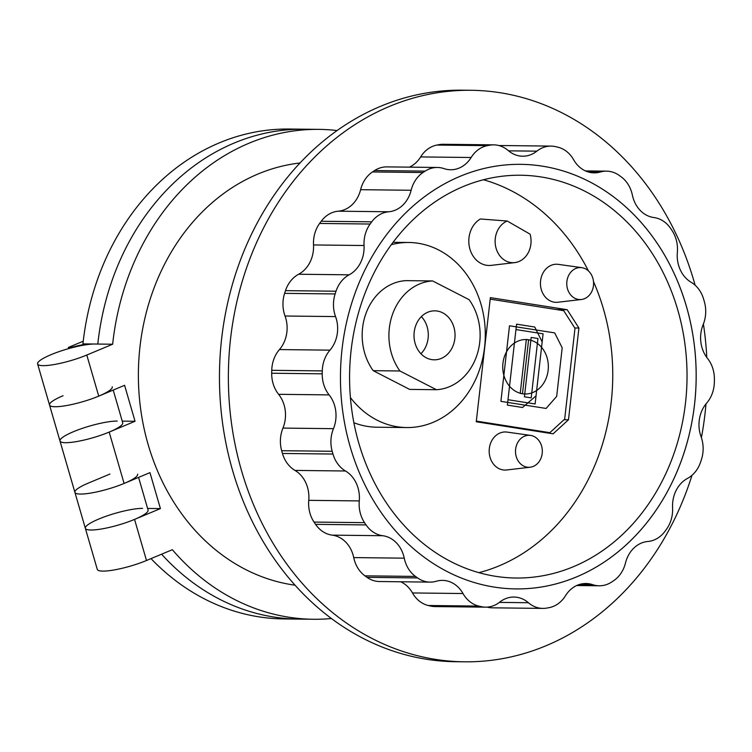 <?xml version="1.0" encoding="UTF-8"?>
<svg xmlns="http://www.w3.org/2000/svg" width="752" height="752" viewBox="0 0 752 752"><rect width="100%" height="100%" fill="white"/><g stroke="black" fill="none" stroke-linecap="round" stroke-linejoin="round"><path stroke-width="1.13" d="M507.215 221.022L480.378 218.982A24.496 20.52 -89.3 0 0 469.549 247.671A24.496 20.52 -89.3 0 0 491.244 265.362L514.782 262.608A21.451 17.973 -89.3 0 1 495.53 245.895A21.451 17.973 -89.3 0 1 507.215 221.022L530.075 234.154A21.451 17.973 -89.3 0 1 514.782 262.608M567.506 288.862A16.008 13.414 -89.3 0 1 581.794 267.665A16.008 13.414 -89.3 0 1 592.849 278.268A16.008 13.414 -89.3 0 1 581.437 299.493A16.008 13.414 -89.3 0 1 567.506 288.862M581.437 299.493L557.899 302.248A19.054 15.961 -89.3 0 1 541.318 289.595A19.054 15.961 -89.3 0 1 558.332 264.366L581.794 267.665M516.239 456.596A16.008 13.414 -89.3 0 1 530.536 435.399A16.008 13.414 -89.3 0 1 541.581 445.992A16.008 13.414 -89.3 0 1 530.169 467.227A16.008 13.414 -89.3 0 1 516.239 456.596M530.169 467.227L506.632 469.981A19.054 15.961 -89.3 0 1 490.05 457.329A19.054 15.961 -89.3 0 1 507.064 432.099L530.536 435.399M420.932 353.76A24.496 20.52 90.7 0 0 421.364 316.601M415.132 343.438A24.496 20.52 -89.3 0 1 434.806 310.839A24.496 20.52 -89.3 0 1 455.045 335.561A24.496 20.52 -89.3 0 1 434.242 359.823A24.496 20.52 -89.3 0 1 415.132 343.438M436.404 389.705L409.652 389.404L373.189 370.67A54.435 45.609 -89.3 0 1 365.942 313.537A54.435 45.609 -89.3 0 1 405.901 280.646L432.644 280.947A54.435 45.609 90.7 0 0 392.694 313.847A54.435 45.609 90.7 0 0 399.932 370.98L436.404 389.705A54.435 45.609 90.7 0 0 476.354 356.815A54.435 45.609 90.7 0 0 469.107 299.681L432.644 280.947M373.189 370.67L399.932 370.98M350.404 397.545A92.543 77.531 90.7 0 0 406.719 427.559A92.543 77.531 90.7 0 0 481.045 304.391A92.543 77.531 90.7 0 0 408.834 242.492A92.543 77.531 90.7 0 0 391.256 244.691M406.719 427.559L376.996 427.221A92.543 77.531 -89.3 0 1 353.882 422.727M578.918 328.032L568.493 419.776L553.096 433.838L476.26 421.769L490.37 297.632L567.196 309.711L578.918 328.032L574.791 327.985M564.038 419.729L568.493 419.776M556.687 309.589L567.196 309.711M63.074 395.721A32.665 6.063 -16.2 0 0 49.538 405.037L37.6 363.949A32.665 6.063 -16.2 0 1 58.825 351.701A32.665 6.063 -16.2 0 1 94.827 344.021L97.798 344.059A244.964 205.23 -89.3 0 1 304.175 129.203L289.323 129.034A244.964 205.23 -89.3 0 0 82.936 343.89L87.392 343.937L87.57 344.548M331.453 618.52A244.964 205.23 -89.3 0 1 313.424 619.263L298.572 619.093A244.964 205.23 -89.3 0 1 161.595 554.186A244.964 205.23 -89.3 0 0 298.572 619.093L283.711 618.924A244.964 205.23 -89.3 0 1 151.011 558.614M112.264 386.819A32.665 6.063 -16.2 0 1 82.598 401.747A32.665 6.063 -16.2 0 1 49.538 405.037A32.665 6.063 -16.2 0 0 67.05 405.46A32.665 6.063 -16.2 0 0 98.738 396.135L124.588 385.315L135.04 421.28L122.238 421.129M37.6 363.949A32.665 6.063 -16.2 0 0 55.112 364.372A32.665 6.063 -16.2 0 0 86.79 355.038L112.65 344.228A244.964 205.23 -89.3 0 1 319.036 129.372A244.964 205.23 -89.3 0 1 337.037 130.528M71.12 347.941L70.979 347.452A35.382 6.571 163.8 0 1 87.392 343.937L112.65 344.228M147.608 508.446L160.411 508.596L134.552 519.406A32.665 6.063 163.8 0 1 102.864 528.741A32.665 6.063 163.8 0 1 85.352 528.318A32.665 6.063 163.8 0 1 106.577 516.069A32.665 6.063 163.8 0 1 142.579 508.39M313.424 619.263A244.964 205.23 -89.3 0 1 172.349 549.693L146.49 560.503A32.665 6.063 163.8 0 1 114.812 569.828A32.665 6.063 163.8 0 1 97.29 569.405L85.352 528.318A32.665 6.063 -16.2 0 0 118.412 525.028A32.665 6.063 -16.2 0 0 148.078 510.091L138.584 477.398M117.209 421.073A32.665 6.063 -16.2 0 0 81.207 428.753A32.665 6.063 -16.2 0 0 59.981 440.992A32.665 6.063 -16.2 0 0 77.503 441.415A32.665 6.063 -16.2 0 0 109.181 432.09L135.04 421.28M160.411 508.596L149.958 472.641L124.099 483.451A32.665 6.063 163.8 0 1 92.421 492.786A32.665 6.063 163.8 0 1 74.909 492.363A32.665 6.063 163.8 0 1 88.445 483.047L109.961 474.042M295.085 585.206A212.299 177.867 -89.3 0 1 148.153 444.592A212.299 177.867 -89.3 0 1 299.916 162.996M483.414 179.747A201.414 168.749 -89.3 0 1 588.449 270.927M593.488 281.577A201.414 168.749 -89.3 0 1 603.48 309.1A201.414 168.749 -89.3 0 1 478.911 572.657M677.768 309.956A201.414 168.749 -89.3 0 1 516.004 578.025A201.414 168.749 -89.3 0 1 358.845 443.304A201.414 168.749 -89.3 0 1 520.619 175.235A201.414 168.749 -89.3 0 1 677.768 309.956M350.225 446.904A212.299 177.867 -89.3 0 1 520.741 164.34A212.299 177.867 -89.3 0 1 686.388 306.346A212.299 177.867 -89.3 0 1 515.881 588.91A212.299 177.867 -89.3 0 1 350.225 446.904A212.299 177.867 -89.3 0 1 520.741 164.34A212.299 177.867 -89.3 0 1 696.164 378.67A212.299 177.867 -89.3 0 1 515.881 588.91A212.299 177.867 -89.3 0 1 350.225 446.904M97.798 344.059A244.964 205.23 -89.3 0 1 304.175 129.203L319.036 129.372M68.714 348.599L68.376 347.424L70.979 347.452M83.237 341.211L68.376 347.424M137.635 474.136A32.665 6.063 163.8 0 1 107.968 489.073A32.665 6.063 163.8 0 1 74.909 492.363L85.352 528.318M49.538 405.037L59.981 440.992A32.665 6.063 -16.2 0 0 93.041 437.711A32.665 6.063 -16.2 0 0 122.717 422.774L113.214 390.081M503.99 375.774A27.222 22.804 -89.3 0 1 525.855 339.547A27.222 22.804 -89.3 0 1 548.34 367.032A27.222 22.804 -89.3 0 1 525.225 393.982A27.222 22.804 -89.3 0 1 503.99 375.774M563.727 310.698L490.201 299.136L563.727 310.698L490.201 299.136L563.727 310.698L574.989 328.295L563.727 310.698M564.667 419.155L574.989 328.295L564.667 419.155L574.989 328.295L564.667 419.155L549.872 432.663L564.667 419.155M545.303 432.616L549.872 432.663L476.336 421.111L549.872 432.663L545.303 432.616L549.872 432.663L476.336 421.111L549.872 432.663L545.303 432.616M531.175 337.441L524.426 396.802L531.203 397.874L537.953 338.503L531.175 337.441M507.995 399.716L515.966 329.555L543.085 333.822L535.114 403.974L507.995 399.716M522.471 393.757L528.609 339.782L526.344 339.425L520.215 393.399L522.471 393.757M542.164 341.916L536.026 395.881L522.527 407.49L507.384 405.112L516.577 324.159L534.747 327.017L542.164 341.916M546.102 408.449L500.907 401.352L509.499 325.795L554.685 332.892L562.195 347.809L556.677 396.379L546.102 408.449M691.99 475.311A285.788 239.437 -89.3 0 1 464.52 661.816A285.788 239.437 -89.3 0 1 241.524 470.658A285.788 239.437 -89.3 0 1 471.062 90.287A285.788 239.437 -89.3 0 1 694.049 281.445A285.788 239.437 -89.3 0 1 695.121 285.215M703.402 323.971A285.788 239.437 -89.3 0 1 706.786 357.435M705.996 403.909A285.788 239.437 -89.3 0 1 701.4 437.636M409.417 167.151A29.939 25.079 90.7 0 0 420.631 156.924A29.939 25.079 -89.3 0 1 436.846 145.07A234.069 196.112 -89.3 0 1 439.262 144.61A29.939 25.079 -89.3 0 1 443.248 144.281L493.773 144.854A29.939 25.079 90.7 0 0 489.778 145.192A234.069 196.112 90.7 0 0 487.362 145.644A29.939 25.079 90.7 0 0 471.147 157.497A29.939 25.079 -89.3 0 1 450.627 169.745A29.939 25.079 -89.3 0 1 444.009 168.608A29.939 25.079 90.7 0 0 437.401 167.47A29.939 25.079 90.7 0 0 425.134 171.118A234.069 196.112 90.7 0 0 423 172.528A29.939 25.079 90.7 0 0 411.128 190.275A29.939 25.079 -89.3 0 1 388.775 211.773A29.939 25.079 90.7 0 0 371.732 221.831A234.069 196.112 90.7 0 0 370.125 224.03A29.939 25.079 90.7 0 0 364.043 245.519A29.939 25.079 -89.3 0 1 349.163 274.818A29.939 25.079 90.7 0 0 336.012 291.221A234.069 196.112 90.7 0 0 335.129 293.938A29.939 25.079 90.7 0 0 335.561 316.583A29.939 25.079 -89.3 0 1 329.959 350.15A29.939 25.079 90.7 0 0 322.279 370.905A234.069 196.112 90.7 0 0 322.223 373.819A29.939 25.079 90.7 0 0 329.122 394.894A29.939 25.079 -89.3 0 1 333.465 428.668A29.939 25.079 90.7 0 0 332.187 451.285A234.069 196.112 90.7 0 0 332.967 454.039A29.939 25.079 90.7 0 0 345.497 470.996A29.939 25.079 -89.3 0 1 359.268 500.917A29.939 25.079 90.7 0 0 364.541 522.659A234.069 196.112 90.7 0 0 366.074 524.924A29.939 25.079 90.7 0 0 382.721 535.715A29.939 25.079 -89.3 0 1 404.256 558.172A29.939 25.079 90.7 0 0 415.442 576.417A234.069 196.112 90.7 0 0 417.529 577.921A29.939 25.079 90.7 0 0 430.078 582.114A29.939 25.079 90.7 0 0 436.301 581.249A29.939 25.079 -89.3 0 1 442.514 580.384A29.939 25.079 -89.3 0 1 462.997 593.525A29.939 25.079 90.7 0 0 478.761 606.074A234.069 196.112 90.7 0 0 481.158 606.638A29.939 25.079 90.7 0 0 485.566 607.155A29.939 25.079 90.7 0 0 499.77 602.098A29.939 25.079 -89.3 0 1 513.973 597.05A29.939 25.079 -89.3 0 1 528.412 602.728A29.939 25.079 90.7 0 0 542.85 608.406A29.939 25.079 90.7 0 0 546.845 608.067A234.069 196.112 90.7 0 0 549.251 607.616A29.939 25.079 90.7 0 0 565.476 595.763A29.939 25.079 -89.3 0 1 585.996 583.514A29.939 25.079 -89.3 0 1 592.604 584.652A29.939 25.079 90.7 0 0 599.222 585.789A29.939 25.079 90.7 0 0 611.479 582.142A234.069 196.112 90.7 0 0 613.623 580.732A29.939 25.079 90.7 0 0 625.485 562.985A29.939 25.079 -89.3 0 1 647.839 541.487A29.939 25.079 90.7 0 0 664.89 531.429A234.069 196.112 90.7 0 0 666.498 529.229A29.939 25.079 90.7 0 0 672.579 507.732A29.939 25.079 -89.3 0 1 687.45 478.441A29.939 25.079 90.7 0 0 700.61 462.038A234.069 196.112 90.7 0 0 701.494 459.322A29.939 25.079 90.7 0 0 701.061 436.677A29.939 25.079 -89.3 0 1 706.664 403.11A29.939 25.079 90.7 0 0 714.344 382.354A234.069 196.112 90.7 0 0 714.4 379.44A29.939 25.079 90.7 0 0 707.5 358.366A29.939 25.079 -89.3 0 1 703.158 324.591A29.939 25.079 90.7 0 0 704.436 301.975A234.069 196.112 90.7 0 0 703.656 299.221A29.939 25.079 90.7 0 0 691.116 282.263A29.939 25.079 -89.3 0 1 677.355 252.343A29.939 25.079 90.7 0 0 672.081 230.601A234.069 196.112 90.7 0 0 670.549 228.335A29.939 25.079 90.7 0 0 653.902 217.544A29.939 25.079 -89.3 0 1 632.366 195.088A29.939 25.079 90.7 0 0 621.171 176.842A234.069 196.112 90.7 0 0 619.084 175.338A29.939 25.079 90.7 0 0 606.535 171.146A29.939 25.079 90.7 0 0 600.322 172.011A29.939 25.079 -89.3 0 1 594.099 172.866A29.939 25.079 -89.3 0 1 573.626 159.734A29.939 25.079 90.7 0 0 557.862 147.176A234.069 196.112 90.7 0 0 555.465 146.621A29.939 25.079 90.7 0 0 551.056 146.104A29.939 25.079 90.7 0 0 536.853 151.161A29.939 25.079 -89.3 0 1 522.649 156.209A29.939 25.079 -89.3 0 1 508.211 150.532A29.939 25.079 90.7 0 0 493.773 144.854M498.961 145.568A29.939 25.079 -89.3 0 1 500.541 145.521L551.056 146.104M542.85 608.406L492.334 607.823A29.939 25.079 -89.3 0 1 487.136 607.118M485.566 607.155L435.041 606.573A29.939 25.079 -89.3 0 1 430.633 606.056A234.069 196.112 -89.3 0 1 428.236 605.501A29.939 25.079 -89.3 0 1 412.481 592.952A29.939 25.079 90.7 0 0 400.684 581.775M430.078 582.114L379.563 581.531A29.939 25.079 -89.3 0 1 367.014 577.339A234.069 196.112 -89.3 0 1 364.927 575.835A29.939 25.079 -89.3 0 1 353.731 557.589A29.939 25.079 90.7 0 0 332.205 535.142A29.939 25.079 -89.3 0 1 315.549 524.341A234.069 196.112 -89.3 0 1 314.026 522.076A29.939 25.079 -89.3 0 1 308.752 500.334A29.939 25.079 90.7 0 0 294.981 470.414A29.939 25.079 -89.3 0 1 282.451 453.456A234.069 196.112 -89.3 0 1 281.662 450.702A29.939 25.079 -89.3 0 1 282.949 428.095A29.939 25.079 90.7 0 0 278.597 394.311A29.939 25.079 -89.3 0 1 271.698 373.236A234.069 196.112 -89.3 0 1 271.754 370.322A29.939 25.079 -89.3 0 1 279.434 349.567A29.939 25.079 90.7 0 0 285.036 316.009A29.939 25.079 -89.3 0 1 284.604 293.355A234.069 196.112 -89.3 0 1 285.487 290.639A29.939 25.079 -89.3 0 1 298.647 274.245A29.939 25.079 90.7 0 0 313.518 244.945A29.939 25.079 -89.3 0 1 319.6 223.447A234.069 196.112 -89.3 0 1 321.217 221.257A29.939 25.079 -89.3 0 1 338.259 211.19A29.939 25.079 90.7 0 0 360.612 189.692A29.939 25.079 -89.3 0 1 372.475 171.954A234.069 196.112 -89.3 0 1 374.618 170.544A29.939 25.079 -89.3 0 1 386.876 166.888L437.401 167.47M464.52 661.816L455.609 661.713A285.788 239.437 -89.3 0 1 232.612 470.555A285.788 239.437 -89.3 0 1 462.142 90.184L471.062 90.287M98.738 396.135L86.79 355.038M134.552 519.406L146.49 560.503M109.181 432.09L124.099 483.451M487.362 145.644L436.846 145.07M471.147 157.497L420.631 156.924M425.134 171.118L374.618 170.544M423 172.528L372.475 171.954M411.128 190.275L360.612 189.692M388.775 211.773L338.259 211.19M371.732 221.831L321.217 221.257M370.125 224.03L319.6 223.447M364.043 245.519L313.518 244.945M349.163 274.818L298.647 274.245M336.012 291.221L285.487 290.639M335.129 293.938L284.604 293.355M335.561 316.583L285.036 316.009M329.959 350.15L279.434 349.567M322.279 370.905L271.754 370.322M322.223 373.819L271.698 373.236M329.122 394.894L278.597 394.311M333.465 428.668L282.949 428.095M332.187 451.285L281.662 450.702M332.967 454.039L282.451 453.456M345.497 470.996L294.981 470.414M359.268 500.917L308.752 500.334M364.541 522.659L314.026 522.076M366.074 524.924L315.549 524.341M382.721 535.715L332.205 535.142M404.256 558.172L353.731 557.589M415.442 576.417L364.927 575.835M417.529 577.921L367.014 577.339M462.997 593.525L412.481 592.952M478.761 606.074L428.236 605.501M481.158 606.638L430.633 606.056M528.412 602.728L499.394 602.39M592.604 584.652L579.35 584.501M600.322 172.011L587.904 171.87M536.853 151.161L508.559 150.832M489.778 145.192L439.262 144.61M393.023 242.313L408.834 242.492M59.981 440.992L74.909 492.363M599.222 585.789L576.681 585.535M606.535 171.146L585.413 170.911"/></g></svg>
